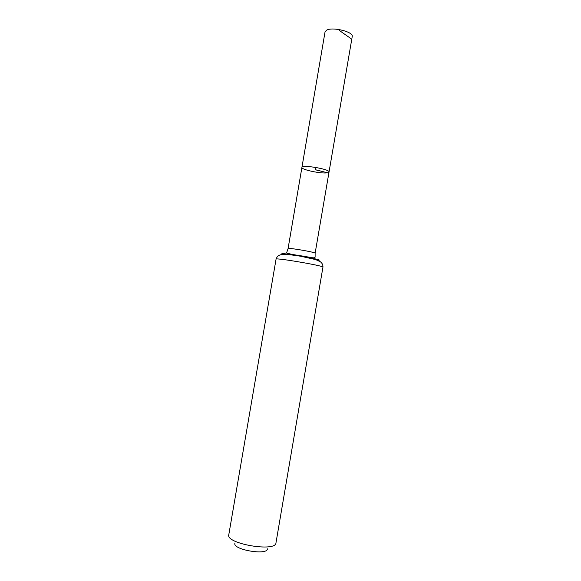 <?xml version="1.0" encoding="UTF-8"?>
<svg xmlns="http://www.w3.org/2000/svg" width="581" height="581" viewBox="0 0 581 581"><rect width="100%" height="100%" fill="white"/><g stroke="black" fill="none" stroke-linecap="round" stroke-linejoin="round"><path stroke-width="0.87" d="M301.924 167.401C301.662 164.336 330.291 169.231 329.028 172.034L327.524 172.789C321.751 174.024 300.951 169.659 301.924 167.401C301.662 164.336 330.291 169.231 329.028 172.034L352.224 36.552C353.844 31.882 332.347 26.552 326.515 30.227L325.04 31.911L288.06 248.639C287.493 247.383 316.071 252.27 315.12 253.265L329.028 172.034M234.906 543.286C232.444 549.699 267.572 555.705 267.383 548.842M276.062 259.141L228.776 534.84C225.748 543.765 275.866 552.335 275.968 542.908L322.942 267.151C324.641 265.924 274.871 257.412 276.062 259.141C276.846 257.034 277.95 255.734 279.388 255.233C281.139 254.173 287.29 254.028 300.791 256.265L315.694 259.598L320.451 261.828C322.23 263.215 323.058 264.987 322.942 267.151M315.868 167.43C314.299 170.872 318.541 170.117 320.48 171.017L327.524 172.789M350.546 38.331L339.282 30.415M283.158 254.456C272.424 250.789 329.151 260.484 317.814 260.375M288.06 248.639L286.782 252.35C285.569 253.142 290.878 254.384 302.708 256.076C314.306 258 313.45 258.291 315.098 257.187L315.12 253.265"/></g></svg>
